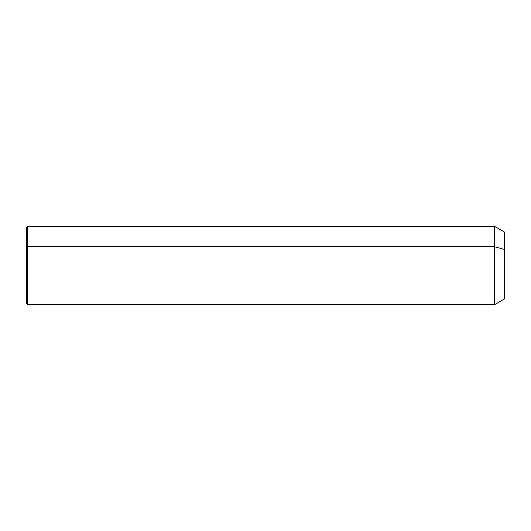 <?xml version="1.0" encoding="UTF-8"?>
<svg xmlns="http://www.w3.org/2000/svg" width="531" height="531" viewBox="0 0 531 531"><rect width="100%" height="100%" fill="white"/><g stroke="black" fill="none" stroke-linecap="round" stroke-linejoin="round"><path stroke-width="0.8" d="M26.55 247.174L27.506 246.709L27.506 304.688L26.55 303.732L26.55 227.268L27.506 226.312L494.52 226.312L504.45 232.047L504.45 249.464L494.52 246.709L504.45 249.464L504.45 298.953L494.52 304.688L494.52 226.312L494.52 304.688L27.506 304.688L27.506 246.709L494.52 246.709L27.506 246.709L27.506 226.312L27.506 246.709L26.55 247.174L26.55 283.826M504.45 281.536L504.45 249.464"/></g></svg>

